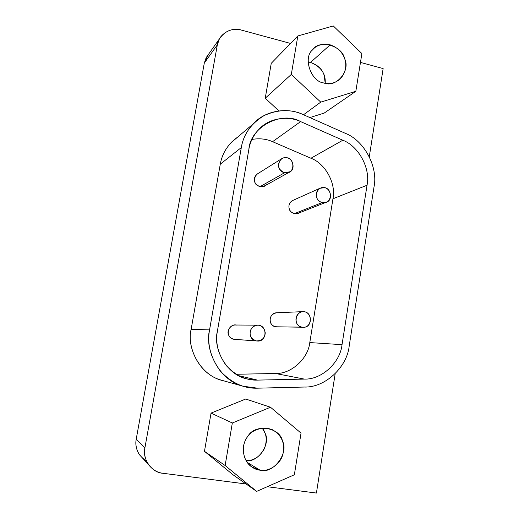 <?xml version="1.0" encoding="UTF-8"?>
<svg xmlns="http://www.w3.org/2000/svg" width="519" height="519" viewBox="0 0 519 519"><rect width="100%" height="100%" fill="white"/><g stroke="black" fill="none" stroke-linecap="round" stroke-linejoin="round"><path stroke-width="0.78" d="M266.331 184.582C264.028 188.553 255.601 186.678 254.758 181.981C253.655 178.653 254.719 175.85 257.956 173.567L256.899 174.235C252.759 179.639 253.785 183.797 259.974 186.697L284.581 172.749C277.808 169.525 276.679 164.945 281.194 159.015C283.225 157.659 285.197 157.244 287.098 157.763C278.327 155.687 274.765 170.608 284.581 172.749C294.318 175.085 295.824 159.82 287.098 157.763C293.216 158.308 295.317 169.583 290.14 171.718L284.581 172.749L259.974 186.697L265.066 185.731L290.14 171.718M235.412 325.011L234.958 325.011C226.874 325.361 225.609 338.148 233.907 339.29L256.341 340.918C247.239 339.66 248.607 325.543 257.463 325.154L258.968 325.264C255.497 324.849 252.682 326.509 250.515 330.24C249.211 335.417 251.151 338.978 256.341 340.918C261.848 340.84 264.82 338.161 265.267 332.874C264.456 328.618 262.355 326.081 258.968 325.264C267.668 326.445 266.792 342.177 257.216 341.015L233.907 339.29L257.216 341.015M300.644 211.473C298.399 215.437 290.147 213.653 289.304 208.995C288.175 205.284 289.459 202.378 293.157 200.295L292.275 200.691C286.832 204.239 288.317 212.109 294.422 213.627L322.247 202.54C315.584 200.847 313.943 192.179 319.873 188.3L324.66 187.651C316.09 185.679 312.652 200.516 322.247 202.54C331.771 204.758 333.192 189.604 324.66 187.651C331.226 188.378 332.692 200.49 326.691 202.04L322.247 202.54L294.422 213.627L298.503 213.16L326.691 202.04M277.808 326.827C274.006 326.873 271.547 325.355 270.444 322.26C269.406 317.064 271.508 313.891 276.75 312.749L276.29 312.769C268.576 313.58 267.843 325.647 275.66 326.801L302.013 327.126C293.462 325.854 294.241 312.548 302.674 311.66L304.51 311.757C295.739 310.103 292.203 325.465 302.019 327.126C311.757 328.994 313.236 313.392 304.51 311.757C312.717 312.866 312.289 327.891 303.368 327.242L275.66 326.801L303.368 327.242M309.791 342.572C308.156 358.635 291.178 374.147 275.479 373.492L304.361 379.097C321.663 379.785 340.282 362.509 342.034 344.668L309.791 342.572L332.951 198.777L367.043 185.238C370.67 168.493 358.713 146.163 342.819 140.227L300.624 121.602C288.804 115.776 270.114 117.391 259.202 128.991C253.46 135.193 250.015 141.979 248.867 149.349L217.37 331.265C212.719 349.281 227.075 375.094 246.973 378.889L257.469 380.109L304.361 379.097L275.479 373.492L236.158 374.264L275.479 373.492C291.178 374.147 308.156 358.635 309.791 342.572L342.034 344.668L367.043 185.238L332.951 198.777C336.299 183.635 325.426 163.511 310.946 158.243L342.819 140.227L310.946 158.243C325.426 163.511 336.299 183.635 332.951 198.777L309.791 342.572M238.584 375.646L257.469 380.109L238.584 375.646M251.968 139.416C259.597 138.151 266.468 138.91 272.572 141.681L300.624 121.602L272.572 141.681L310.946 158.243L272.572 141.681C266.468 138.91 259.597 138.151 251.968 139.416M235.243 339.387C231.727 339.043 229.495 337.48 228.548 334.697C226.206 330.46 231.883 323.486 236.327 325.115M231.766 141.927C225.506 148.492 221.678 155.914 220.283 164.179L241.309 147.578L220.283 164.179L191.141 329.293L209.559 329.896L241.309 147.578C242.626 139.209 246.454 131.424 252.779 124.229C265.683 109.658 288.72 107.388 303.109 114.576L345.213 133.266C364.124 140.383 378.306 166.936 374.024 186.859L349.209 345.946L374.024 186.859C378.306 166.936 364.124 140.383 345.213 133.266L303.109 114.576C291.081 109.035 278.1 109.34 264.184 115.51C251.144 123.496 243.521 134.181 241.309 147.578L209.559 329.896C206.971 343.902 210.539 357.604 220.27 371.001C231.539 382.97 243.943 388.692 257.482 388.18L304.4 387.038C325.05 387.797 347.146 367.16 349.209 345.946C347.146 367.16 325.05 387.797 304.4 387.038L257.482 388.18L242.957 386.201C219.913 380.635 204.272 350.682 209.559 329.896L191.141 329.293C186.691 346.141 198.362 373.544 220.536 379.914M367.043 185.238L342.034 344.668C340.282 362.509 321.663 379.785 304.361 379.097L257.469 380.109C246.123 380.505 235.743 375.691 226.329 365.655C218.207 354.445 215.216 342.981 217.37 331.265L248.867 149.349C250.359 126.87 281.655 110.541 300.624 121.602L342.819 140.227C358.713 146.163 370.67 168.493 367.043 185.238M325.199 83.248L324.161 75.261C321.923 68.359 316.571 63.902 308.104 61.891L310.583 62.364L330.188 44.842C322.455 43.447 316.622 45.075 312.691 49.727C302.681 57.298 310.875 81.872 323.908 82.956C329.247 84.545 334.586 83.319 339.919 79.277C350.889 67.587 345.725 50.148 330.188 44.842L310.583 62.364C320.989 66.743 325.861 73.704 325.199 83.248M291.315 74.418L320.748 102.133L355.833 91.299L361.886 53.554L333.302 25.95L297.822 35.967L291.315 74.418L265.241 98.221L278.885 110.897L265.241 98.221L291.315 74.418L297.822 35.967L271.249 63.324L265.241 98.221L271.249 63.324L297.822 35.967L333.302 25.95L361.886 53.554L355.833 91.299L324.2 113.077L355.833 91.299L320.748 102.133L291.315 74.418M323.908 82.956C311.076 81.892 302.694 57.739 312.49 49.954C318.99 39.042 342.268 45.503 344.597 58.666C350.928 70.642 336.027 88.334 323.908 82.956M303.518 114.757L320.748 102.133L303.518 114.757M309.856 117.573L324.2 113.077L309.856 117.573M246.051 460.664C258.41 462.76 270.827 443.628 265.131 433.346L262.218 428C266.552 433.417 267.324 440.229 264.528 448.448C259.909 456.733 253.752 460.801 246.051 460.664M267.058 428.097C256.282 428.019 249.029 432.165 245.318 440.54C241.101 448.624 243.761 461.715 251.663 466.866L260.123 470.208L247.128 462.325L260.123 470.208C268.076 471.933 280.481 464.998 283.004 453.768C285.171 443.122 281.603 435.091 272.293 429.667L267.058 428.097M225.136 465.511L256.633 491.396L294.357 474.768L301.033 433.118L270.496 407.24L232.33 422.991L225.136 465.511L204.467 451.329L232.992 474.749L256.633 491.396L225.136 465.511L232.33 422.991L211.045 413.105L204.467 451.329L225.136 465.511M260.123 470.208C253.428 469.487 248.212 465.173 244.481 457.252C242.347 448.65 243.521 441.598 248.017 436.09C255.069 423.381 280.026 427.137 282.453 441.046C289.187 453.119 273.111 474.327 260.123 470.208M245.714 399.02L211.045 413.105L232.33 422.991L270.496 407.24L245.714 399.02L270.496 407.24L301.033 433.118L294.357 474.768L256.633 491.396L232.992 474.749L204.467 451.329L211.045 413.105L245.714 399.02M272.274 429.661L270.847 429.064M383.139 68.573L369.294 156.673L383.139 68.573L360.465 62.416L383.139 68.573M335.17 373.732L316.415 493.05L335.17 373.732M162.953 473.283L246.116 483.993L162.953 473.283C157.205 472.614 152.333 469.637 148.337 464.349C144.976 458.939 143.834 453.418 144.911 447.793C141.972 458.874 151.898 472.835 162.953 473.283M267.253 486.718L316.415 493.05L267.253 486.718M146.429 460.93C138.249 455.682 134.836 448.455 136.205 439.243L204.285 63.117L208.391 54.495L206.121 57.791L204.285 63.117L217.331 44.835L219.284 39.152C224.701 30.939 232.051 27.909 241.348 30.076L290.562 43.44L241.348 30.076C231.48 26.501 218.304 34.507 217.331 44.835L144.911 447.793L217.331 44.835L204.285 63.117L136.205 439.243L144.911 447.793L136.205 439.243C135.193 444.478 136.25 449.616 139.39 454.663L143.218 458.815M223.358 380.738C199.906 375.925 186.256 346.99 191.141 329.293L220.283 164.179C222.197 153.15 228.003 144.107 237.708 137.048M281.175 159.022L256.899 174.235M257.463 325.154L234.958 325.011M319.873 188.3L292.275 200.691M302.674 311.66L276.29 312.769M221.457 380.206L242.957 386.201M230.786 142.939L252.779 124.229M206.322 57.427L219.492 38.769M139.41 454.689L148.356 464.382"/></g></svg>
